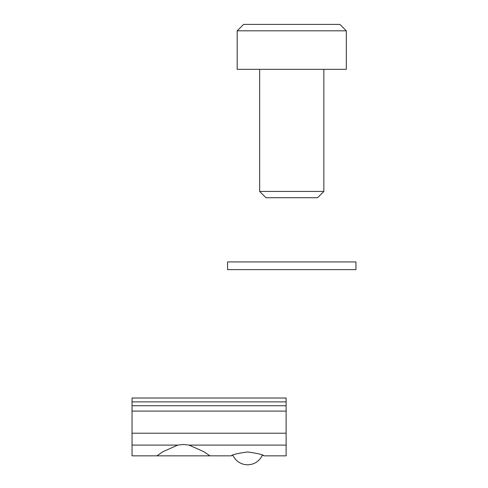 <?xml version="1.0" encoding="UTF-8"?>
<svg xmlns="http://www.w3.org/2000/svg" width="488" height="488" viewBox="0 0 488 488"><rect width="100%" height="100%" fill="white"/><g stroke="black" fill="none" stroke-linecap="round" stroke-linejoin="round"><path stroke-width="0.73" d="M247.599 451.986C257.542 453.328 263.001 454.615 263.971 455.847L262.312 455.145A16.049 16.049 0 0 1 232.886 455.145L231.233 455.847C232.203 454.615 237.656 453.328 247.599 451.986M177.766 445.093L183.403 444.483L189.045 445.093L203.844 451.699L209.944 455.847L156.868 455.847L162.968 451.699L177.766 445.093L132.047 445.093L132.047 455.847L156.868 455.847L132.047 455.847M286.12 455.847L263.971 455.847L286.12 455.847L286.12 398.019L132.047 398.019L132.047 405.723L286.12 405.723M132.047 405.723L132.047 445.093M132.047 411.091L286.12 411.091M355.953 269.626L227.56 269.626L227.56 261.928L355.953 261.928L355.953 269.626M260.299 191.43L259.659 191.43L265.96 197.731L317.554 197.731L323.855 191.43L260.299 191.43M238.278 30.817L237.186 30.817L237.186 69.339L346.321 69.339L346.321 30.817L238.278 30.817M237.186 30.817L243.61 24.4L339.904 24.4L346.321 30.817M189.045 445.093L286.12 445.093M132.047 433.21L286.12 433.21M132.047 401.874L286.12 401.874M209.944 455.847L231.233 455.847L209.944 455.847M232.886 455.139A16.049 16.049 0 0 0 262.318 455.139M259.659 69.339L259.659 191.43M323.855 69.339L323.855 191.43"/></g></svg>
